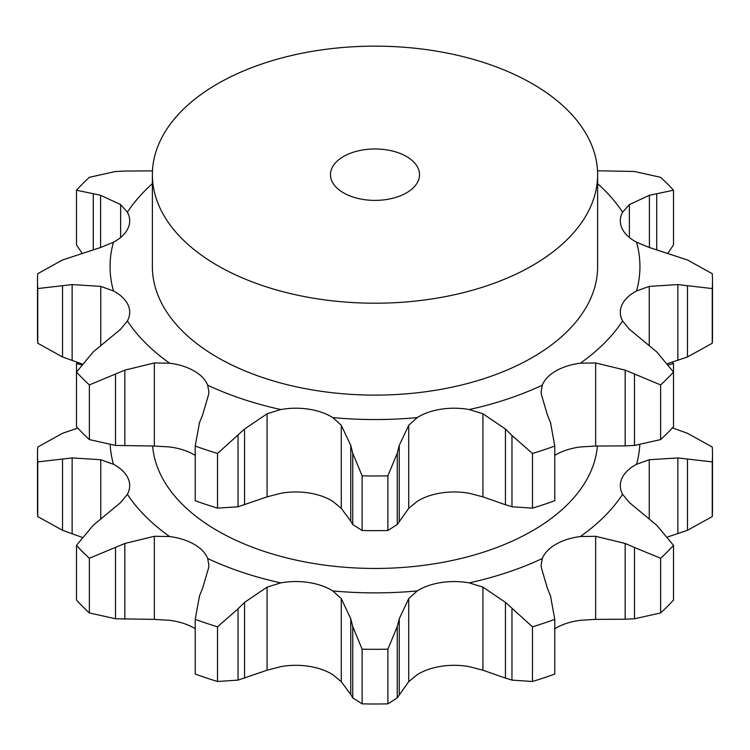 <?xml version="1.0" encoding="UTF-8"?>
<svg xmlns="http://www.w3.org/2000/svg" width="750" height="750" viewBox="0 0 750 750"><rect width="100%" height="100%" fill="white"/><g stroke="black" fill="none" stroke-linecap="round" stroke-linejoin="round"><path stroke-width="1.12" d="M660.628 612.938L660.628 558.263L634.481 547.491L634.481 618.778L660.628 612.938A337.5 194.85 0 0 0 673.509 600.056L673.509 545.381L656.737 525.234L629.372 502.575L622.612 494.316A50.147 28.95 180 0 1 620.306 485.625A50.147 28.95 180 0 1 622.013 478.134A50.147 28.95 180 0 1 636.553 464.297A264.938 152.963 0 0 0 639.797 444.862M624.234 619.247L635.409 618.703M634.481 547.491L625.163 543.469L595.659 536.287L580.406 536.531A264.938 152.963 0 0 0 622.612 494.316M660.628 558.263A337.5 194.85 0 0 0 673.509 545.381M554.784 628.706A50.147 28.95 0 0 1 555.825 628.078A50.147 28.95 0 0 1 580.406 620.297L595.659 619.378L625.163 619.228L625.163 543.469M547.425 588.356L541.331 567.656L541.134 564.947L542.334 558.516A50.147 28.95 180 0 1 555.825 544.322A50.147 28.95 180 0 1 580.406 536.531M77.775 428.119L62.531 433.303L37.744 447.028A337.5 194.85 0 0 0 37.5 454.462A337.5 194.85 0 0 0 37.744 461.897L72.141 457.922L100.744 459.731L113.447 464.297A50.147 28.95 180 0 1 127.988 478.134A50.147 28.95 180 0 1 129.694 485.625A50.147 28.95 180 0 1 127.387 494.316L120.628 502.575L93.263 525.234L76.491 545.381A337.5 194.85 0 0 0 89.372 558.263L124.837 543.469L154.341 536.287L169.594 536.531A50.147 28.95 180 0 1 194.175 544.322A50.147 28.95 180 0 1 207.666 558.516A264.938 152.963 0 0 0 280.781 582.881A50.147 28.95 180 0 1 308.812 582.534A50.147 28.95 180 0 1 332.784 590.925A264.938 152.963 0 0 0 417.216 590.925A50.147 28.95 180 0 1 441.188 582.534A50.147 28.95 180 0 1 469.219 582.881A264.938 152.963 0 0 0 542.334 558.516M152.634 446.137A222.628 128.531 0 0 0 217.584 530.803A222.628 128.531 0 0 0 455.278 559.809A222.628 128.531 0 0 0 597.375 446.034M550.509 595.969L554.784 619.369A337.5 194.85 0 0 1 532.472 626.803L505.434 602.353L505.434 678.103L482.925 670.209L469.219 666.647A50.147 28.95 0 0 0 441.188 666.291A50.147 28.95 0 0 0 417.216 674.691L408.722 681.684L408.722 598.603L417.216 590.925M341.278 681.684L341.278 598.603L350.756 618.778L350.756 694.538L341.278 681.684L332.784 674.691A50.147 28.95 0 0 0 308.812 666.291A50.147 28.95 0 0 0 280.781 666.647L267.075 670.209L267.075 587.119L280.781 582.881M195.216 628.706A50.147 28.95 0 0 0 194.175 628.078A50.147 28.95 0 0 0 169.594 620.297L154.341 619.378L154.341 536.287M267.075 670.209L238.041 680.109L238.041 608.812L217.528 626.803A337.5 194.85 0 0 1 195.216 619.369L199.491 595.969M238.041 608.812L244.566 602.353L267.075 587.119M202.575 588.356L208.669 567.656L208.866 564.947L207.666 558.516M199.181 596.756L202.884 587.625M341.278 598.603L332.784 590.925M397.256 626.559L387.881 649.172A337.5 194.85 0 0 1 362.119 649.172L352.744 626.559L352.744 697.847L362.119 703.856A337.5 194.85 0 0 0 387.881 703.856L397.256 697.847L397.256 626.559L399.244 618.778L408.722 598.603M352.941 627.366L350.559 618.028M505.434 602.353L482.925 587.119L469.219 582.881M550.819 596.756L547.116 587.625M667.8 536.897L687.469 530.297L712.256 516.581A337.5 194.85 0 0 0 712.5 509.138L712.5 454.462A337.5 194.85 0 0 1 712.256 461.897L677.859 457.922L649.256 459.731L636.553 464.297M712.5 454.462A337.5 194.85 0 0 0 712.256 447.028L687.469 433.303L672.441 427.875M672.225 362.147A337.5 194.85 0 0 1 673.509 363.544L668.691 364.744M77.559 362.391A337.5 194.85 0 0 0 76.491 363.544L81.309 364.744M100.744 519.113L100.744 459.731M511.959 608.812L511.959 680.109L532.472 681.487A337.5 194.85 0 0 0 554.784 674.053L554.784 619.369M504.788 677.878L512.616 680.278M408.722 681.684L397.256 697.847M350.559 694.172L352.941 698.156M238.041 680.109L217.528 681.487A337.5 194.85 0 0 1 195.216 674.053L195.216 619.369M154.341 619.378L115.519 618.778L89.372 612.938A337.5 194.85 0 0 1 76.491 600.056L76.491 545.381M81.909 537.272L62.531 530.297L37.744 516.581A337.5 194.85 0 0 1 37.5 509.138L37.5 454.462M244.566 678.103L244.566 602.353M217.528 626.803L217.528 681.487M362.119 649.172L362.119 703.856M399.244 694.538L399.244 618.778M387.881 649.172L387.881 703.856M532.472 626.803L532.472 681.487M712.256 461.897L712.256 516.581M673.509 363.544L673.509 372.037L656.737 351.891L629.372 329.231L622.612 320.981A50.147 28.95 0 0 1 620.306 312.291A50.147 28.95 0 0 1 622.013 304.8A50.147 28.95 0 0 1 636.553 290.953A264.938 152.963 0 0 0 636.553 242.213L649.256 247.453L687.469 259.969L712.256 273.694A337.5 194.85 0 0 1 712.5 281.128A337.5 194.85 0 0 1 712.256 288.562L677.859 284.578L649.256 286.388L636.553 290.953M76.491 363.544L76.491 372.037A337.5 194.85 0 0 0 89.372 384.919L124.837 370.134L154.341 362.953L169.594 363.188A50.147 28.95 0 0 1 194.175 370.978A50.147 28.95 0 0 1 207.666 385.172A264.938 152.963 0 0 0 280.781 409.547L267.075 413.784L267.075 496.866L238.041 506.766L217.528 508.144A337.5 194.85 0 0 1 195.216 500.709L195.216 446.034L199.491 422.625M37.744 461.897L37.744 516.581M72.141 533.681L72.141 457.922M62.531 530.297L62.531 459.009M89.372 558.263L89.372 612.938M124.837 619.228L124.837 543.469M115.519 618.778L115.519 547.491M154.341 362.953L154.341 446.034L169.594 446.953A50.147 28.95 180 0 1 194.175 454.744A50.147 28.95 180 0 1 195.216 455.363M267.075 496.866L280.781 493.303A50.147 28.95 180 0 1 308.812 492.956A50.147 28.95 180 0 1 332.784 501.347L341.278 508.35L350.756 521.194L350.756 445.434L341.278 425.259L332.784 417.591A50.147 28.95 0 0 0 308.812 409.191A50.147 28.95 0 0 0 280.781 409.547M408.722 508.35L417.216 501.347A50.147 28.95 180 0 1 441.188 492.956A50.147 28.95 180 0 1 469.219 493.303L482.925 496.866L505.434 504.769L505.434 429.009L482.925 413.784L469.219 409.547A50.147 28.95 0 0 0 441.188 409.191A50.147 28.95 0 0 0 417.216 417.591L408.722 425.259L408.722 508.35L397.256 524.513L387.881 530.513A337.5 194.85 0 0 1 362.119 530.513L352.744 524.513L352.744 453.216L362.119 475.837A337.5 194.85 0 0 0 387.881 475.837L397.256 453.216L399.244 445.434L408.722 425.259M554.784 455.363A50.147 28.95 180 0 1 555.825 454.744A50.147 28.95 180 0 1 580.406 446.953L595.659 446.034L625.163 445.884L625.163 370.134L595.659 362.953L580.406 363.188A50.147 28.95 0 0 0 555.825 370.978A50.147 28.95 0 0 0 542.334 385.172L541.134 391.613L541.331 394.312L547.425 415.012M343.519 192.853A44.522 25.706 0 0 0 392.034 198.431A44.522 25.706 0 0 0 419.522 174.675A44.522 25.706 0 0 0 375 148.969A44.522 25.706 0 0 0 330.478 174.675A44.522 25.706 0 0 0 343.519 192.853M202.575 415.012L208.669 394.312L208.866 391.613L207.666 385.172M154.341 446.034L115.519 445.434L89.372 439.594A337.5 194.85 0 0 1 76.491 426.722L76.491 372.037L93.263 351.891L120.628 329.231L127.387 320.981A50.147 28.95 0 0 0 129.694 312.291A50.147 28.95 0 0 0 127.988 304.8A50.147 28.95 0 0 0 113.447 290.953L100.744 286.388L100.744 345.778M81.909 363.928L62.531 356.962L37.744 343.238A337.5 194.85 0 0 1 37.5 335.803L37.5 281.128A337.5 194.85 0 0 0 37.744 288.562L72.141 284.578L100.744 286.388M37.5 281.128A337.5 194.85 0 0 1 37.744 273.694L62.531 259.969L100.744 247.453L113.447 242.213A50.147 28.95 0 0 0 127.988 228.366A50.147 28.95 0 0 0 129.694 220.875A50.147 28.95 0 0 0 127.387 212.184L120.628 204.609L120.628 237.478M82.2 253.369L76.491 244.884L76.491 190.209L100.594 195.281L120.628 204.609M668.091 252.994L673.509 244.884L673.509 190.209L656.737 193.744L656.737 249.441M649.406 247.491L649.406 195.281L629.372 204.609L622.612 212.184A50.147 28.95 0 0 0 620.306 220.875A50.147 28.95 0 0 0 622.013 228.366A50.147 28.95 0 0 0 636.553 242.213M667.8 363.562L687.469 356.962L712.256 343.238A337.5 194.85 0 0 0 712.5 335.803L712.5 281.128M634.481 374.147L634.481 445.434L660.628 439.594A337.5 194.85 0 0 0 673.509 426.722L673.509 372.037A337.5 194.85 0 0 1 660.628 384.919L625.163 370.134M624.234 445.903L635.409 445.369M554.784 446.034A337.5 194.85 0 0 1 532.472 453.469L511.959 435.478L511.959 506.766L532.472 508.144A337.5 194.85 0 0 0 554.784 500.709L554.784 446.034L550.509 422.625M504.788 504.534L512.616 506.934M350.559 520.837L352.941 524.812M217.584 265.566A222.628 128.531 0 0 0 460.191 293.428A222.628 128.531 0 0 0 597.628 174.675A222.628 128.531 0 0 0 375 46.144A222.628 128.531 0 0 0 152.372 174.675A222.628 128.531 0 0 0 217.584 265.566M597.628 174.675L597.628 266.578A222.628 128.531 180 0 1 460.191 385.331A222.628 128.531 180 0 1 217.584 357.469A222.628 128.531 180 0 1 152.372 266.578L152.372 174.675M195.216 446.034A337.5 194.85 0 0 0 217.528 453.469L244.566 429.009L267.075 413.784M199.181 423.412L202.884 414.281M124.837 445.884L124.837 370.134M89.372 384.919L89.372 439.594M115.519 445.434L115.519 374.147M72.141 360.338L72.141 284.578M37.744 288.562L37.744 343.238M62.531 356.962L62.531 285.666M100.594 247.5L100.594 195.281M115.519 171.487L89.372 177.328A337.5 194.85 0 0 0 76.491 190.209M124.837 171.037L152.475 170.887M114.591 171.562L125.766 171.019M93.263 249.853L93.263 193.744M673.509 190.209A337.5 194.85 0 0 0 660.628 177.328L634.481 171.487L597.525 170.775M657.469 193.622L648.666 195.459M712.256 288.562L712.256 343.238M660.628 384.919L660.628 439.594M550.819 423.412L547.116 414.281M511.959 435.478L505.434 429.009M532.472 453.469L532.472 508.144M399.244 521.194L399.244 445.434M352.941 454.031L350.559 444.684M362.119 475.837L362.119 530.513M387.881 475.837L387.881 530.513M397.256 524.513L397.256 453.216M244.566 504.769L244.566 429.009M217.528 453.469L217.528 508.144M238.041 506.766L238.041 435.478M595.659 619.378L595.659 536.287M127.387 494.316A264.938 152.963 0 0 0 169.594 536.531M110.203 444.862A264.938 152.963 0 0 0 113.447 464.297M482.925 670.209L482.925 587.119M649.256 519.094L649.256 459.731M677.859 533.681L677.859 457.922M687.469 530.297L687.469 459.009M629.372 237.478L629.372 204.609M649.256 345.759L649.256 286.388M595.659 446.034L595.659 362.953M482.925 496.866L482.925 413.784M341.278 508.35L341.278 425.259M580.406 363.188A264.938 152.963 0 0 0 622.612 320.981M469.219 409.547A264.938 152.963 0 0 0 542.334 385.172M332.784 417.591A264.938 152.963 0 0 0 417.216 417.591M127.387 320.981A264.938 152.963 0 0 0 169.594 363.188M113.447 242.213A264.938 152.963 0 0 0 113.447 290.953M152.372 183.656A264.938 152.963 0 0 0 127.387 212.184M622.612 212.184A264.938 152.963 0 0 0 597.628 183.656M677.859 360.338L677.859 284.578M687.469 356.962L687.469 285.666"/></g></svg>
